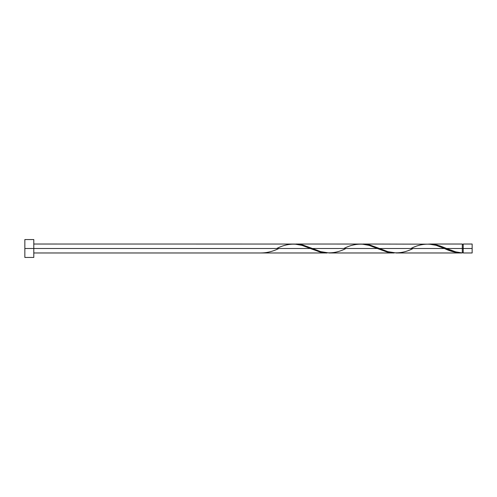 <?xml version="1.0" encoding="UTF-8"?>
<svg xmlns="http://www.w3.org/2000/svg" width="497" height="497" viewBox="0 0 497 497"><rect width="100%" height="100%" fill="white"/><g stroke="black" fill="none" stroke-linecap="round" stroke-linejoin="round"><path stroke-width="0.75" d="M472.15 252.973L472.15 244.027L472.15 248.5L463.204 248.5L463.204 244.027L463.204 252.973L472.15 252.973L472.15 248.5L446.61 248.5L455.575 251.83L462.309 252.948L462.309 244.027L462.309 248.5L463.204 248.5L463.204 252.973M24.85 257.446L24.85 239.554L24.85 257.446L33.796 257.446L33.796 248.5L24.85 248.5L310.271 248.5L33.796 248.5L33.796 239.554L33.796 257.446M33.796 252.973L327.057 252.973L319.869 251.998L301.896 245.338L294.553 244.046L33.796 244.027M276.723 248.5C287.918 242.729 299.101 242.729 310.271 248.5L320.664 252.196L327.057 252.973M396.277 252.973L461.241 252.973L453.394 251.817L444.461 248.5L379.515 248.5L387.89 251.662L396.277 252.973M361.686 244.046L369.917 245.002L379.515 248.5L444.461 248.5C450.419 251.426 456.364 252.911 462.309 252.948L461.241 252.973M329.182 252.973L394.152 252.973L386.964 251.998L377.366 248.5L312.42 248.5L320.795 251.662L329.182 252.973M294.591 244.046L302.822 245.002L312.42 248.5L377.366 248.5L387.759 252.196L394.152 252.973M428.781 244.046L437.012 245.002L446.61 248.5L462.309 248.5L462.309 252.948C457.072 252.495 451.835 251.01 446.61 248.5L439.944 245.891L432.489 244.164L362.729 244.027M410.913 248.5C422.108 242.729 433.291 242.729 444.461 248.5L436.086 245.338L428.743 244.046M295.634 244.027L361.648 244.046L368.991 245.338L377.366 248.5C366.196 242.729 355.013 242.729 343.818 248.5M261.024 252.948L261.024 252.948C266.97 252.911 272.915 251.426 278.873 248.5M444.461 248.5L445.001 248.724M413.063 248.5C401.868 254.271 390.685 254.271 379.515 248.5L369.122 244.804L361.667 244.052M345.968 248.5C334.773 254.271 323.59 254.271 312.42 248.5L302.027 244.804L294.572 244.052M462.309 252.526L463.204 252.526M429.824 244.027L462.309 244.027M24.85 239.554L33.796 239.554M462.309 244.474L463.204 244.474M463.204 244.027L472.15 244.027"/></g></svg>
